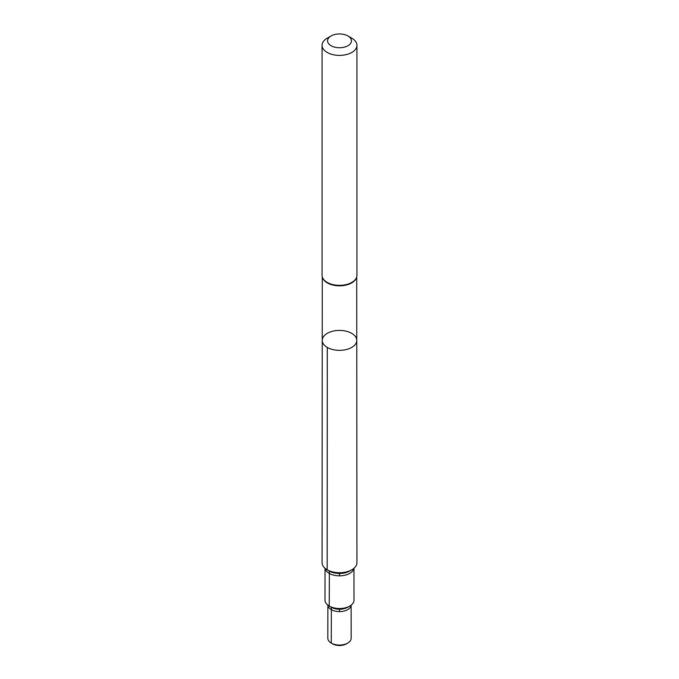 <?xml version="1.0" encoding="UTF-8"?>
<svg xmlns="http://www.w3.org/2000/svg" width="679" height="679" viewBox="0 0 679 679"><rect width="100%" height="100%" fill="white"/><g stroke="black" fill="none" stroke-linecap="round" stroke-linejoin="round"><path stroke-width="1.02" d="M327.295 347.436A17.264 9.964 180 0 1 322.236 340.383A17.264 9.964 180 0 1 339.5 330.418A17.264 9.964 180 0 1 356.764 340.383A17.264 9.964 180 0 1 346.112 349.592A17.264 9.964 180 0 1 327.295 347.436A17.264 9.964 180 0 1 322.236 340.383L322.067 562.662A17.433 10.066 180 0 0 327.176 569.783L327.176 569.783A17.433 10.066 180 0 0 351.824 569.783A17.433 10.066 180 0 0 356.933 562.662L356.764 340.383A17.264 9.964 180 0 1 346.112 349.592A17.264 9.964 180 0 1 327.295 347.436L327.176 569.783L329.366 571.056L329.247 606.067L331.377 607.298L331.259 643.081L332.769 643.811M322.593 277.736A17.213 9.939 0 0 0 322.686 278.017A17.213 9.939 0 0 0 327.329 282.905A17.213 9.939 0 0 0 344.329 285.418A17.213 9.939 0 0 0 356.314 278.017A17.213 9.939 0 0 0 356.407 277.736M331.055 45.722A11.95 6.9 180 0 1 331.055 35.97A11.95 6.9 180 0 1 347.945 35.97A11.95 6.9 180 0 1 347.945 45.722A11.95 6.9 180 0 1 331.055 45.722M347.945 35.97L351.824 38.211A17.433 10.066 180 0 1 356.933 45.323A17.433 10.066 180 0 1 346.171 54.626A17.433 10.066 180 0 1 327.176 52.444A17.433 10.066 180 0 1 322.067 45.323A17.433 10.066 180 0 1 327.176 38.211L331.055 35.97M356.933 45.323L356.933 275.292A17.433 10.066 180 0 1 356.526 277.456A17.433 10.066 180 0 1 344.389 284.951A17.433 10.066 180 0 1 327.176 282.405A17.433 10.066 180 0 1 322.474 277.456A17.433 10.066 180 0 1 322.067 275.292L322.067 45.323M353.971 568.281L353.997 600.143A14.497 8.369 180 0 1 349.753 606.067A14.497 8.369 180 0 1 329.247 606.067L329.247 606.067A14.497 8.369 180 0 1 325.003 600.143L325.029 568.281M325.105 568.348A14.471 8.352 0 0 0 329.264 573.39A14.471 8.352 0 0 0 344.338 575.359A14.471 8.352 0 0 0 353.895 568.348M349.753 606.067L347.623 607.298A11.484 6.629 180 0 1 331.377 607.298L329.247 606.067M331.276 609.64A11.628 6.714 0 0 0 343.735 611.142A11.628 6.714 0 0 0 351.119 605.15L351.153 638.319A11.653 6.731 180 0 1 347.741 643.081A11.653 6.731 180 0 1 331.259 643.081L331.259 643.081A11.653 6.731 180 0 1 327.847 638.319L327.872 605.15A11.628 6.714 0 0 0 331.276 609.64M347.741 643.081L346.349 643.879A9.693 5.593 180 0 1 332.651 643.879L331.259 643.081M351.824 569.783L349.634 571.056A14.327 8.275 180 0 1 329.366 571.056L327.176 569.783M339.5 573.475L339.5 575.843M339.5 609.241L339.5 611.601M322.287 276.879L322.236 340.383M356.713 276.879L356.764 340.383M356.314 278.017L356.526 277.456M322.686 278.017L322.474 277.456"/></g></svg>

